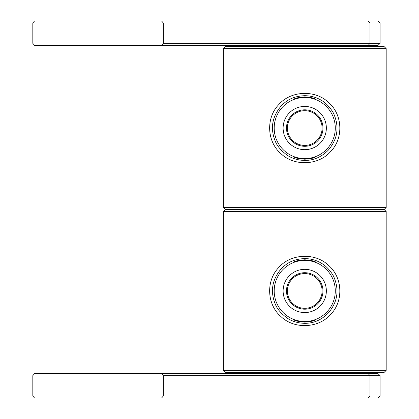 <?xml version="1.0" encoding="UTF-8"?>
<svg xmlns="http://www.w3.org/2000/svg" width="419" height="419" viewBox="0 0 419 419"><rect width="100%" height="100%" fill="white"/><g stroke="black" fill="none" stroke-linecap="round" stroke-linejoin="round"><path stroke-width="0.63" d="M328.433 312.888C337.368 302.219 339.311 290.587 334.273 277.991C333.257 274.66 327.763 266.997 322.117 263.687C316.974 260.377 311.181 258.675 304.733 258.581C295.463 259.052 288.361 261.351 281.049 268.993C272.109 279.683 270.155 291.315 275.189 303.89C276.996 308.793 281.086 313.585 287.46 318.272C292.493 321.514 298.249 323.196 304.733 323.316C313.648 323.4 321.546 319.927 328.433 312.888M278.881 267.38C290.975 253.453 315.355 252.5 328.648 265.463C342.684 277.514 343.711 301.277 330.601 314.501C318.508 328.355 294.08 329.486 280.798 316.413C266.772 304.309 265.819 280.615 278.881 267.38M304.733 260.162C298.265 260.77 294.719 261.336 294.107 261.859C294.714 261.1 298.255 260.414 304.733 259.79C311.223 260.414 314.763 261.105 315.36 261.859C314.742 261.336 311.197 260.77 304.733 260.162M314.915 320.195C314.313 320.671 310.919 321.184 304.733 321.74C298.548 321.184 295.154 320.671 294.552 320.195C295.149 320.896 298.543 321.525 304.733 322.096C310.929 321.525 314.323 320.891 314.915 320.195M304.733 308.311A17.362 17.362 0 0 1 287.371 290.948A17.362 17.362 0 0 1 304.733 273.586A17.362 17.362 0 0 1 322.096 290.948A17.362 17.362 0 0 1 304.733 308.311M304.733 312.564A21.62 21.62 0 0 1 283.118 290.948A21.62 21.62 0 0 1 304.733 269.328A21.62 21.62 0 0 1 326.354 290.948A21.62 21.62 0 0 1 304.733 312.564M304.733 272.701A18.247 18.247 0 0 0 286.491 290.948A18.247 18.247 0 0 0 304.733 309.191A18.247 18.247 0 0 0 322.981 290.948A18.247 18.247 0 0 0 304.733 272.701M304.733 321.488A30.545 30.545 0 0 1 274.194 290.948A30.545 30.545 0 0 1 304.733 260.403A30.545 30.545 0 0 1 335.279 290.948A30.545 30.545 0 0 1 304.733 321.488M223.29 370.359L386.182 370.359L384.144 372.397L225.322 372.397L223.29 370.359L223.29 211.537L225.322 209.5L384.144 209.5L225.322 209.5L223.29 207.463L223.29 48.641L225.322 46.603L384.144 46.603L386.182 48.641L223.29 48.641M386.182 370.359L386.182 211.537L223.29 211.537M386.182 211.537L384.144 209.5L386.182 207.463L386.182 48.641M328.433 149.997C337.368 139.328 339.311 127.695 334.273 115.094C333.257 111.768 327.763 104.106 322.117 100.796C316.974 97.486 311.181 95.783 304.733 95.684C295.463 96.16 288.361 98.455 281.049 106.101C272.109 116.786 270.155 128.418 275.189 140.994C276.996 145.896 281.086 150.693 287.46 155.381C292.493 158.623 298.249 160.304 304.733 160.419C313.648 160.508 321.546 157.031 328.433 149.997M278.881 104.488C290.975 90.562 315.355 89.603 328.648 102.566C342.684 114.617 343.711 138.38 330.601 151.605C318.508 165.458 294.08 166.589 280.798 153.516C266.772 141.418 265.819 117.718 278.881 104.488M304.733 97.26C310.919 97.816 314.313 98.329 314.915 98.805C314.318 98.104 310.924 97.475 304.733 96.904C298.538 97.475 295.144 98.109 294.552 98.805C295.159 98.329 298.553 97.816 304.733 97.26M314.915 157.303C314.313 157.774 310.919 158.293 304.733 158.843C298.548 158.288 295.154 157.774 294.552 157.303C295.149 158 298.543 158.633 304.733 159.199C310.929 158.633 314.323 158 314.915 157.303M304.733 145.414A17.362 17.362 0 0 1 287.371 128.052A17.362 17.362 0 0 1 304.733 110.689A17.362 17.362 0 0 1 322.096 128.052A17.362 17.362 0 0 1 304.733 145.414M304.733 149.672A21.62 21.62 0 0 1 283.118 128.052A21.62 21.62 0 0 1 304.733 106.436A21.62 21.62 0 0 1 326.354 128.052A21.62 21.62 0 0 1 304.733 149.672M304.733 109.809A18.247 18.247 0 0 0 286.491 128.052A18.247 18.247 0 0 0 304.733 146.299A18.247 18.247 0 0 0 322.981 128.052A18.247 18.247 0 0 0 304.733 109.809M304.733 158.597A30.545 30.545 0 0 1 274.194 128.052A30.545 30.545 0 0 1 304.733 97.512A30.545 30.545 0 0 1 335.279 128.052A30.545 30.545 0 0 1 304.733 158.597M223.29 207.463L386.182 207.463M163.31 375.654L161.545 373.617L34.583 373.617L32.818 375.654L32.818 396.013L34.583 398.05L161.545 398.05L163.31 396.013L380.075 396.013L380.075 375.654L163.31 375.654L163.31 396.013M161.545 373.617L378.038 373.617L380.075 375.654M380.075 396.013L378.038 398.05L161.545 398.05M161.545 20.95L34.583 20.95L32.818 22.987L32.818 43.346L34.583 45.383L161.545 45.383L163.31 43.346L163.31 22.987L161.545 20.95L378.038 20.95L380.075 22.987L163.31 22.987M163.31 43.346L380.075 43.346L378.038 45.383L161.545 45.383M368.217 373.617L369.982 375.654L369.982 396.013L368.217 398.05M368.217 45.383L369.982 43.346L369.982 22.987L368.217 20.95M252.201 45.383L252.201 46.603M357.271 45.383L357.271 46.603M252.201 373.617L252.201 372.397M357.271 373.617L357.271 372.397M380.075 22.987L380.075 43.346"/></g></svg>
